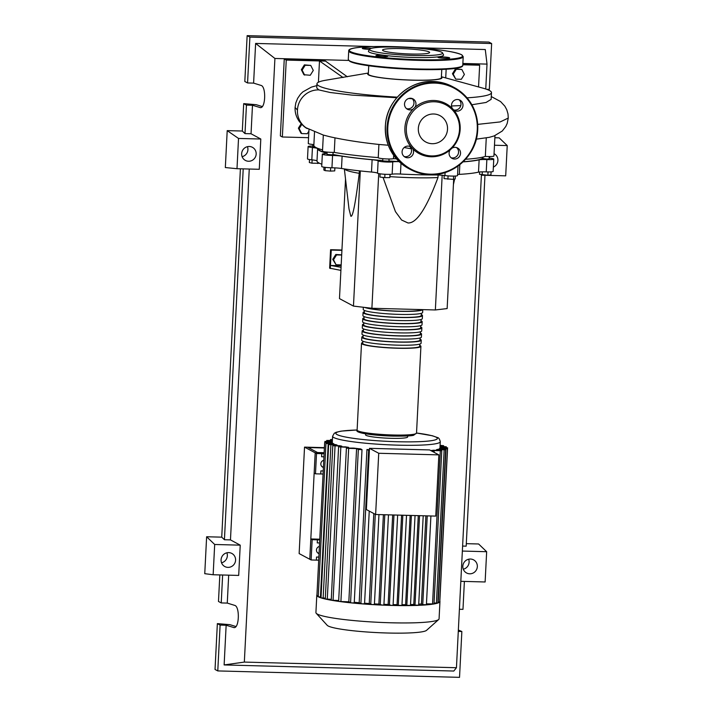 <?xml version="1.0" encoding="UTF-8"?>
<svg xmlns="http://www.w3.org/2000/svg" width="713" height="713" viewBox="0 0 713 713"><rect width="100%" height="100%" fill="white"/><g stroke="black" fill="none" stroke-linecap="round" stroke-linejoin="round"><path stroke-width="1.07" d="M482.968 158.081A82.815 8.814 -177.1 0 1 463.111 161.771M399.039 161.566A82.815 8.814 -177.1 0 1 388.933 160.969M382.756 160.532A82.815 8.814 -177.1 0 1 333.185 154.507M327.053 153.099A82.815 8.814 -177.1 0 1 320.173 150.693A82.815 8.814 -177.1 0 1 318.23 148.652L318.239 148.527M333.292 152.404L332.686 154.873L326.991 154.409L327.107 152.092M388.843 161.236L382.81 160.933M489.252 156.548L489.127 158.865L486.703 159.07L482.942 158.553L483.013 157.074M333.515 259.764L332.739 259.345L336.055 264.755L333.515 259.764L336.554 254.915L341.687 255.049M332.739 259.345L335.787 254.496L336.554 254.915M335.787 254.496L341.696 254.826M341.188 264.897L336.055 264.755M341.144 265.735L330.458 265.45L331.242 250.067L330.574 249.71L341.937 250.013M341.919 250.352L331.242 250.067M330.574 249.71L329.638 268.168L340.912 270.387M341.064 267.313L330.458 265.45L330.306 268.525M453.682 179.337L447.14 308.577L435.358 309.959L442.176 175.282M435.358 309.959L371.892 308.266L353.461 306.091L339.477 298.613L345.529 179.079M353.461 306.091L360.306 170.942M344.352 168.928L349.005 208.98L350.832 216.199C352.694 217.545 355.502 203.25 359.263 173.312L359.388 170.835M371.892 308.266L378.719 173.589M383.041 177.43L395.439 211.618L401.606 220.023L407.988 222.964C416.49 223.534 426.481 208.392 437.978 177.546L438.112 175.024M359.263 173.312A55.766 5.936 -177.1 0 1 344.459 168.945M437.978 177.546A55.766 5.936 -177.1 0 1 390.109 176.646M491.097 171.86L490.945 174.899L487.861 175.264L479.519 174.275L479.635 171.967M482.309 171.824L482.157 174.952M488.031 171.931L487.861 175.264M453.637 176.093L453.477 179.391L455.197 178.901L455.349 176.031M444.19 175.487L444.03 178.607L453.477 179.391M448.058 175.897L447.889 179.248M384.931 174.275L384.762 177.626L389.833 177.599L390.225 174.346M390.002 174.355L389.833 177.599M380.109 173.829L379.949 177.065L384.762 177.626M325.226 167.35L325.057 170.639L330.511 171.102L334.727 170.897L334.878 167.876M330.68 167.751L330.511 171.102M323.969 167.181L323.827 169.988L325.057 170.639M309.487 159.534L309.335 162.528L311.973 163.197L319.567 163.295M312.142 159.872L311.973 163.197M317.748 162.208L317.677 163.509M315.485 147.27L312.757 146.807L312.873 144.481M489.171 158.117A9.296 0.989 2.9 0 0 489.457 158.143A7.745 0.82 2.9 0 1 493.77 159.106L493.146 171.414A7.745 0.82 2.9 0 1 486.23 171.878L486.854 159.569A9.296 0.989 2.9 0 0 479.127 159.828L478.503 172.136A9.296 0.989 -177.1 0 1 486.23 171.878M457.586 174.551A9.296 0.989 -177.1 0 1 459.341 174.373A83.439 8.877 2.9 0 0 478.503 172.136M462.995 161.878A83.439 8.877 2.9 0 0 479.127 159.828M399.137 161.655A9.296 0.989 2.9 0 0 392.765 161.869L392.141 174.177A9.296 0.989 -177.1 0 1 400.448 174.043A83.439 8.877 2.9 0 0 435.215 174.961A9.296 0.989 -177.1 0 1 444.939 175.576A7.745 0.82 2.9 0 0 453.111 176.093A7.745 0.82 2.9 0 0 457.532 175.576L458.022 166.013M341.491 168.491L342.115 156.183A9.296 0.989 2.9 0 0 332.57 155.47L331.946 167.778A9.296 0.989 -177.1 0 1 341.491 168.491A83.439 8.877 2.9 0 0 371.491 172.038A9.296 0.989 -177.1 0 1 377.507 173.17A7.745 0.82 2.9 0 0 383.844 174.213A7.745 0.82 2.9 0 0 392.141 174.177M342.115 156.183A83.439 8.877 2.9 0 0 372.115 159.73L371.491 172.038M377.507 173.17L378.131 160.862A9.296 0.989 2.9 0 0 372.115 159.73M332.57 155.47A7.745 0.82 2.9 0 1 322.347 154.177A7.745 0.82 2.9 0 1 324.067 153.75A9.296 0.989 2.9 0 0 326.126 153.233A9.296 0.989 2.9 0 0 325.271 152.769L325.226 153.607M312.793 146.049A7.745 0.82 2.9 0 0 308.114 146.575L307.49 158.874A7.745 0.82 2.9 0 0 311.813 159.837A9.296 0.989 -177.1 0 1 316.991 160.986L317.615 148.678A83.439 8.877 2.9 0 0 325.271 152.769M316.991 160.986A83.439 8.877 2.9 0 0 321.839 164.204M317.615 148.678A9.296 0.989 2.9 0 0 312.437 147.529L311.813 159.837M378.131 160.862A7.745 0.82 2.9 0 0 384.467 161.904A7.745 0.82 2.9 0 0 392.765 161.869M486.854 159.569A7.745 0.82 2.9 0 0 493.77 159.106M308.114 146.575A7.745 0.82 2.9 0 0 312.437 147.529M322.347 154.177L321.723 166.486A7.745 0.82 2.9 0 0 331.946 167.778M419.734 345.368A29.741 3.164 -177.1 0 1 420.92 346.331A29.741 3.164 -177.1 0 1 397.613 348.238A29.741 3.164 -177.1 0 1 361.509 343.318A29.741 3.164 -177.1 0 1 362.792 342.481M366.366 307.615A28.502 3.03 2.9 0 0 399.218 311.18A28.502 3.03 2.9 0 0 421.454 309.585M361.821 337.169L361.669 340.244A29.741 3.164 2.9 0 0 397.765 345.163A29.741 3.164 2.9 0 0 421.08 343.256L421.231 340.181A29.741 3.164 -177.1 0 1 397.925 342.088A29.741 3.164 -177.1 0 1 361.821 337.169A29.741 3.164 -177.1 0 1 363.104 336.331M420.046 339.21A29.741 3.164 -177.1 0 1 421.231 340.181M362.133 331.01L361.981 334.094A29.741 3.164 2.9 0 0 398.077 339.014A29.741 3.164 2.9 0 0 421.392 337.097L421.543 334.023A29.741 3.164 -177.1 0 1 398.237 335.93A29.741 3.164 -177.1 0 1 362.133 331.01A29.741 3.164 -177.1 0 1 363.416 330.172M420.358 333.06A29.741 3.164 -177.1 0 1 421.543 334.023M362.445 324.861L362.293 327.935A29.741 3.164 2.9 0 0 398.389 332.855A29.741 3.164 2.9 0 0 421.704 330.948L421.855 327.873A29.741 3.164 -177.1 0 1 398.54 329.78A29.741 3.164 -177.1 0 1 362.445 324.861A29.741 3.164 -177.1 0 1 363.728 324.023M420.67 326.902A29.741 3.164 -177.1 0 1 421.855 327.873M362.757 318.711L362.605 321.786A29.741 3.164 2.9 0 0 398.701 326.706A29.741 3.164 2.9 0 0 422.016 324.789L422.167 321.715A29.741 3.164 -177.1 0 1 398.852 323.631A29.741 3.164 -177.1 0 1 362.757 318.711A29.741 3.164 -177.1 0 1 364.04 317.864M420.982 320.752A29.741 3.164 -177.1 0 1 422.167 321.715M363.069 312.552L362.917 315.627A29.741 3.164 2.9 0 0 399.013 320.547A29.741 3.164 2.9 0 0 422.328 318.64L422.479 315.565A29.741 3.164 -177.1 0 1 399.164 317.472A29.741 3.164 -177.1 0 1 363.069 312.552A29.741 3.164 -177.1 0 1 364.352 311.715M421.294 314.593A29.741 3.164 -177.1 0 1 422.479 315.565M363.336 307.258L363.229 309.478A29.741 3.164 2.9 0 0 399.325 314.397A29.741 3.164 2.9 0 0 422.64 312.49L422.782 309.62M422.72 309.62A29.741 3.164 -177.1 0 1 399.476 311.323A29.741 3.164 -177.1 0 1 364.7 307.419M364.423 310.44L364.307 312.615A28.502 3.03 2.9 0 0 398.906 317.33A28.502 3.03 2.9 0 0 421.24 315.502L421.356 313.328M364.111 316.599L363.995 318.773A28.502 3.03 2.9 0 0 398.594 323.488A28.502 3.03 2.9 0 0 420.937 321.652L421.044 319.477M363.799 322.748L363.683 324.923A28.502 3.03 2.9 0 0 398.282 329.638A28.502 3.03 2.9 0 0 420.625 327.811L420.732 325.636M363.487 328.907L363.372 331.073A28.502 3.03 2.9 0 0 397.97 335.787A28.502 3.03 2.9 0 0 420.314 333.96L420.42 331.786M363.175 335.057L363.06 337.231A28.502 3.03 2.9 0 0 397.658 341.946A28.502 3.03 2.9 0 0 420.002 340.119L420.109 337.944M362.864 341.206L362.748 343.381A28.502 3.03 2.9 0 0 397.346 348.096A28.502 3.03 2.9 0 0 419.69 346.268L419.797 344.094M439.983 447.773L447.604 447.817L439.841 601.023A61.657 6.56 -177.1 0 1 439.957 601.469L439.074 618.822A61.657 6.56 -177.1 0 1 438.682 619.508L426.534 630.354A50.008 5.321 -177.1 0 1 387.658 633.01A50.008 5.321 -177.1 0 1 327.222 625.328L316.242 613.305A61.657 6.56 -177.1 0 1 315.921 612.583L316.795 595.23A61.657 6.56 -177.1 0 1 316.955 594.802M438.682 619.508A61.657 6.56 -177.1 0 1 390.742 622.779A61.657 6.56 -177.1 0 1 316.242 613.305M439.957 601.469A61.657 6.56 -177.1 0 1 439.663 602.057A61.657 6.56 -177.1 0 1 437.791 603.046A61.657 6.56 -177.1 0 1 433.816 603.982A61.657 6.56 -177.1 0 1 425.991 604.9A61.657 6.56 -177.1 0 1 418.014 605.364A61.657 6.56 -177.1 0 1 409.574 605.578A61.657 6.56 -177.1 0 1 400.768 605.587A61.657 6.56 -177.1 0 1 391.624 605.426L388.139 604.49L392.676 514.955M407.702 435.946L407.649 436.962A21.069 2.246 -177.1 0 1 391.134 438.317A21.069 2.246 -177.1 0 1 365.564 434.832L365.617 433.807M323.408 467.461A3.717 3.61 -61.9 0 1 323.764 460.295M322.089 466.748A3.717 3.61 118.1 0 0 323.435 466.863M319.041 553.609A3.717 3.61 -61.9 0 1 319.406 546.443M317.722 552.896A3.717 3.61 118.1 0 0 319.067 553.012M426.365 604.749L422.738 604.651L421.428 603.956A53.912 5.74 -177.1 0 1 418.727 604.169M421.428 603.956L425.893 515.838M430.812 450.571A53.912 5.74 2.9 0 0 433.566 450.224L441.766 450.687L434.003 603.911L426.454 603.866M436.409 450.295L436.445 449.698A53.912 5.74 2.9 0 0 437.827 449.324L445.616 449.778L437.862 603.002L434.048 603.055M439.172 449.359L439.199 448.762A53.912 5.74 2.9 0 0 439.725 448.37L447.434 448.816L439.671 602.039L437.898 602.155M378.728 453.272L438.86 454.876L429.609 449.93L369.477 448.334L366.375 509.554L375.626 514.501L378.728 453.272L369.477 448.334M438.86 454.876L435.759 516.105L375.626 514.501M418.629 605.194L415.002 605.105L413.781 604.446L418.281 515.633M410.447 605.408L406.82 605.31L405.617 604.669L410.144 515.419M401.9 605.417L398.273 605.328L397.061 604.669L401.588 515.196M393.041 605.266L391.624 605.426A61.657 6.56 -177.1 0 1 382.159 605.096L378.879 604.116L383.407 514.706M383.861 604.945L382.159 605.096A61.657 6.56 -177.1 0 1 372.373 604.588L369.245 603.555L373.808 513.529M374.37 604.446L372.373 604.588A61.657 6.56 -177.1 0 1 362.213 603.875L359.183 602.752A53.912 5.74 -177.1 0 1 354.272 602.28M369.245 603.555A53.912 5.74 -177.1 0 1 364.584 603.207M378.879 604.116A53.912 5.74 -177.1 0 1 374.441 603.884M388.139 604.49A53.912 5.74 -177.1 0 1 383.942 604.339M397.061 604.669A53.912 5.74 -177.1 0 1 393.113 604.615M405.617 604.669A53.912 5.74 -177.1 0 1 401.989 604.695M357.124 430.01A50.81 5.41 -177.1 0 0 337.044 434.582A50.81 5.41 -177.1 0 0 397.524 441.73A50.81 5.41 -177.1 0 0 436.16 437.212A50.81 5.41 -177.1 0 0 416.535 433.023L432.39 435.768L437.47 437.559C438.682 437.675 439.618 439.056 440.286 441.704A53.912 5.74 -177.1 0 1 398.032 445.162A53.912 5.74 -177.1 0 1 333.871 437.577A53.912 5.74 -177.1 0 1 332.606 436.249L332.294 442.488A53.912 5.74 2.9 0 0 332.463 442.898L332.436 443.495M333.987 443.941L325.957 443.486L333.185 443.522A53.912 5.74 2.9 0 0 333.987 443.941L333.96 444.547M337.071 445.037L328.648 444.564L335.645 444.591A53.912 5.74 2.9 0 0 337.071 445.037L337.044 445.634M341.821 446.169L332.793 445.687L339.7 445.705A53.912 5.74 2.9 0 0 341.821 446.169L341.794 446.775M348.559 447.354L338.577 446.846L345.573 446.873A53.912 5.74 2.9 0 0 348.559 447.354L348.523 447.96M353.808 448.103A53.912 5.74 2.9 0 0 360.653 448.914L362.008 449.653L354.245 602.877L351.58 602.922A61.657 6.56 -177.1 0 1 339.326 601.469L338.648 601.282L346.411 448.067L353.808 448.103M359.183 602.752L366.945 449.529A53.912 5.74 2.9 0 0 369.405 449.751M413.781 604.446A53.912 5.74 -177.1 0 1 410.536 604.571M316.527 557.04L318.863 557.103A12.397 1.319 2.9 0 0 316.527 557.04L316.367 560.115A12.397 1.319 -177.1 0 1 318.711 560.204M316.367 560.115L311.126 559.972L312.151 539.67L317.401 539.812L317.24 542.887A12.397 1.319 -177.1 0 1 319.584 542.976M319.736 539.893A12.397 1.319 2.9 0 0 317.401 539.812M323.23 470.981A12.397 1.319 2.9 0 0 320.886 470.892L320.734 473.967A12.397 1.319 -177.1 0 1 323.069 474.056M320.886 470.892L323.23 470.954M320.734 473.967L315.485 473.824L316.519 453.521L321.759 453.664L321.608 456.739A12.397 1.319 -177.1 0 1 323.943 456.828M324.103 453.744A12.397 1.319 2.9 0 0 321.759 453.664M315.485 473.824L314.157 473.12L315.182 452.808L309.79 559.268L311.126 559.972M316.519 453.521L315.182 452.808L324.139 453.049L315.182 452.808L304.531 447.122L299.139 553.573L309.79 559.268L310.823 538.957L312.151 539.67M310.823 538.957L319.772 539.197M447.604 447.817L440.001 447.363M434.128 452.345L434.128 451.525L432.381 450.598L441.766 450.687M439.199 448.762L447.434 448.816M436.445 449.698L445.616 449.778M440.037 446.766L446.32 446.775L440.055 446.356M332.294 442.488L324.673 442.443L332.463 442.898M318.239 595.916L316.911 595.658A61.657 6.56 -177.1 0 1 316.795 595.23M332.445 439.458L330.511 439.565L332.427 439.868M332.347 441.481L324.843 441.436L332.32 441.882M332.392 440.474L326.652 440.474L332.374 440.875M320.921 597.022L318.239 596.754A61.657 6.56 -177.1 0 1 316.911 595.676L324.673 442.443M325.066 598.145L321.01 597.868A61.657 6.56 -177.1 0 1 318.239 596.754L325.957 443.486M330.859 599.303L325.288 599.018A61.657 6.56 -177.1 0 1 321.01 597.868L328.648 444.564M340.903 601.594L348.666 448.37L356.589 448.584L348.826 601.799L339.326 601.469A61.657 6.56 -177.1 0 1 331.251 600.221L338.577 446.846M348.666 448.37L346.411 448.067M338.684 600.524L331.251 600.221A61.657 6.56 -177.1 0 1 325.288 599.018L332.793 445.687M440.108 445.349L443.629 445.687L440.081 445.759M356.589 448.584L358.336 449.511L362.008 449.653M364.512 603.759L362.213 603.875A61.657 6.56 -177.1 0 1 351.58 602.922L348.826 601.799M366.945 449.529L369.361 450.598M434.172 451.579L432.916 451.694M324.388 447.987L308.221 447.55L317.543 452.532L324.157 452.71M304.531 447.122L324.406 447.648M368.746 65.756L368.327 74.072A36.559 3.895 2.9 0 0 369.182 74.972A36.559 3.895 2.9 0 0 408.692 79.99A36.559 3.895 2.9 0 0 441.356 77.77L441.775 69.455M368.38 73.029L325.788 80.221A87.369 9.296 2.9 0 0 316.955 83.804A87.369 9.296 2.9 0 0 318.996 85.961A87.369 9.296 2.9 0 0 397.319 97.164M467.033 97.833A87.369 9.296 2.9 0 0 491.48 92.645A87.369 9.296 2.9 0 0 489.439 90.489A87.369 9.296 2.9 0 0 483.058 88.189L441.409 76.728M441.392 77.049A37.183 3.957 -177.1 0 1 412.114 80.168A37.183 3.957 -177.1 0 1 368.576 74.954A37.183 3.957 -177.1 0 1 368.363 73.35M308.898 131.165L307.285 133.732L301.706 133.581L299.166 128.59L301.786 124.401M299.166 128.59L298.391 128.171L300.931 133.171L301.706 133.581M298.391 128.171L301.162 123.75M304.665 75.123L302.125 70.132L305.164 65.275L310.752 65.427L313.292 70.427L310.253 75.275L303.898 74.713L301.349 69.714L302.125 70.132M301.349 69.714L304.398 64.865L305.164 65.275M304.398 64.865L310.752 65.427M455.759 79.143L453.218 74.143L456.258 69.295L461.846 69.446L464.386 74.437L461.347 79.286L455.759 79.143L452.443 73.733L453.218 74.143M452.443 73.733L455.491 68.885L456.258 69.295M455.491 68.885L461.846 69.446M314.504 132.163L313.845 145.336A87.369 9.296 2.9 0 0 322.561 149.882M307.339 128.607C305.28 127.787 302.544 125.336 299.13 121.255C296.189 116.905 294.843 112.306 295.093 107.458L297.446 110.034A20.82 20.196 118.1 0 0 305.984 127.734L323.328 135.069L322.499 151.103A7.745 0.82 2.9 0 0 326.429 152.021A7.745 0.82 2.9 0 0 334.254 152.395L334.985 137.867M334.254 152.395A87.369 9.296 2.9 0 0 378.246 157.6M378.291 157.6A7.745 0.82 2.9 0 0 378.246 157.689A7.745 0.82 2.9 0 0 385.038 158.856A7.745 0.82 2.9 0 0 393.496 158.651L393.665 155.327M393.496 158.651A87.369 9.296 2.9 0 0 396.419 158.821M465.536 159.266A87.369 9.296 2.9 0 0 485.33 156.414A7.745 0.82 2.9 0 0 493.931 156.031L494.965 135.622M486.266 137.93L485.33 156.414M323.319 135.069L329.95 136.762C343.889 139.9 360.332 142.475 379.28 144.489L388.264 145.22M308.979 129.588L308.274 143.491A7.745 0.82 2.9 0 0 313.88 144.57M343.069 77.53L319.486 60.953L325.538 61.113L347.302 76.772M318.417 82.236L319.486 60.953L286.252 60.07L282.357 136.994L308.569 137.689M396.829 97.726L352.008 95.114L330.155 92.494L318.8 89.9A20.82 20.196 118.1 0 0 297.446 110.034M446.16 69.241L445.723 77.922M491.48 92.645L491.141 99.357L486.097 102.458L471.872 104.758M460.812 105.586L451.516 105.979M318.8 89.9L316.75 87.931L316.955 83.804M462.799 64.767L479.653 65.213L478.548 86.941M462.853 63.751L477.657 64.143L479.653 65.213M282.357 136.994L280.361 135.925L284.255 59.001L286.252 60.07M284.255 59.001L323.542 60.052L325.538 61.113M369.655 49.215L368.496 51.006A37.629 4.002 2.9 0 0 369.289 52.174A37.629 4.002 2.9 0 0 411.116 57.379A37.629 4.002 2.9 0 0 443.522 54.803L442.541 52.914A36.559 3.895 -177.1 0 1 411.062 55.409A36.559 3.895 -177.1 0 1 370.43 50.356A36.559 3.895 -177.1 0 1 369.655 49.215A36.559 3.895 -177.1 0 1 403.362 47.281A36.559 3.895 -177.1 0 1 441.748 52.254A36.559 3.895 -177.1 0 1 442.541 52.914M387.578 56.131A5.891 0.624 2.9 0 0 381.214 55.32A5.891 0.624 2.9 0 0 375.956 55.676A5.891 0.624 2.9 0 0 376.099 55.819A5.891 0.624 2.9 0 0 382.453 56.63A5.891 0.624 2.9 0 0 387.712 56.274A5.891 0.624 2.9 0 0 387.578 56.131M371.491 48.324A5.891 0.624 2.9 0 0 365.448 47.985A5.891 0.624 2.9 0 0 362.302 48.386A5.891 0.624 2.9 0 0 362.445 48.529A5.891 0.624 2.9 0 0 369.566 49.357M436.017 50.57A5.891 0.624 2.9 0 0 435.893 50.48A5.891 0.624 2.9 0 0 431.552 49.785M449.546 57.771A5.891 0.624 2.9 0 0 443.183 56.969A5.891 0.624 2.9 0 0 437.925 57.325A5.891 0.624 2.9 0 0 438.058 57.468A5.891 0.624 2.9 0 0 444.422 58.279A5.891 0.624 2.9 0 0 449.68 57.922A5.891 0.624 2.9 0 0 449.546 57.771M429.083 51.915A23.574 2.513 2.9 0 0 403.603 48.68A23.574 2.513 2.9 0 0 382.542 50.115A23.574 2.513 2.9 0 0 383.095 50.694A23.574 2.513 2.9 0 0 408.576 53.93A23.574 2.513 2.9 0 0 429.636 52.495A23.574 2.513 2.9 0 0 429.083 51.915M414.859 107.431A5.891 5.713 118.1 0 0 410.528 98.234A5.891 5.713 118.1 0 0 407.462 109.267A5.891 5.713 118.1 0 0 413.157 109.036A28.342 27.486 -61.9 0 1 414.859 107.431A28.342 27.486 -61.9 0 1 433.95 100.488A28.342 27.486 -61.9 0 1 452.292 108.421A28.342 27.486 -61.9 0 1 453.833 110.123A5.891 5.713 118.1 0 0 462.773 106.79A5.891 5.713 118.1 0 0 452.327 102.422A5.891 5.713 118.1 0 0 452.292 108.421M411.954 98.456A5.891 5.713 -61.9 0 1 406.517 108.634M458.967 99.704A5.891 5.713 -61.9 0 1 453.664 109.918M454.529 159.035A5.891 5.713 118.1 0 0 457.594 148.001A5.891 5.713 118.1 0 0 451.899 148.224A28.342 27.486 -61.9 0 1 450.197 149.837A5.891 5.713 118.1 0 0 454.529 159.035M456.543 147.564A5.891 5.713 -61.9 0 1 451.106 157.742M411.223 147.145A5.891 5.713 118.1 0 0 402.284 150.479A5.891 5.713 118.1 0 0 412.729 154.846A5.891 5.713 118.1 0 0 412.765 148.848A28.342 27.486 -61.9 0 1 411.223 147.145A28.342 27.486 -61.9 0 1 413.157 109.036M409.529 146.317A5.891 5.713 -61.9 0 1 404.093 156.495M450.197 149.837A28.342 27.486 -61.9 0 1 431.107 156.771A28.342 27.486 -61.9 0 1 412.765 148.848M431.552 155.924A27.263 26.443 -61.9 0 1 406.339 128.144A27.263 26.443 -61.9 0 1 434.297 101.772A27.263 26.443 -61.9 0 1 459.52 129.552A27.263 26.443 -61.9 0 1 431.552 155.924M432.176 143.705A14.964 14.51 118.1 0 0 446.98 132.556A14.964 14.51 118.1 0 0 439.983 115.649A14.964 14.51 118.1 0 0 433.682 113.991A14.964 14.51 118.1 0 0 418.87 125.14A14.964 14.51 118.1 0 0 425.875 142.047A14.964 14.51 118.1 0 0 432.176 143.705M453.833 110.123A28.342 27.486 -61.9 0 1 451.899 148.224M248.525 161.254A7.433 7.21 -61.9 0 1 241.921 152.021A7.433 7.21 -61.9 0 1 252.402 147.306A7.433 7.21 -61.9 0 1 248.525 161.254M227.955 567.379A7.433 7.21 -61.9 0 1 221.342 558.154A7.433 7.21 -61.9 0 1 231.832 553.44A7.433 7.21 -61.9 0 1 227.955 567.379M469.707 573.805A7.433 7.21 -61.9 0 1 463.094 564.58A7.433 7.21 -61.9 0 1 473.584 559.865A7.433 7.21 -61.9 0 1 469.707 573.805M219.827 574.928L218.481 601.46L221.226 602.931L227.269 603.091L234.675 605.373C239.951 606.424 239.31 628.322 234.024 627.609L226.146 625.239L220.103 625.078L217.358 623.617L229.889 624.668L235.941 626.531M458.352 630.025L461.855 631.504L458.281 631.415M459.404 609.259L462.978 609.357L464.386 581.425M242.313 131.032L244.996 133.607L251.038 133.768L260.806 139.026L259.274 169.293L236.992 168.705L225.335 167.546L227.206 130.631L242.313 131.032L243.694 103.643L256.225 104.695L262.277 106.567M221.226 602.931L222.634 574.999M461.855 631.504L459.529 677.35L217.777 670.924L215.032 669.462L217.358 623.617M217.777 670.924L220.103 625.078M494.858 137.743L499.171 137.859L507.228 145.577L494.474 145.238M466.302 543.663L478.601 543.983L486.658 551.71L462.354 551.06M463.29 569.224A7.433 7.21 118.1 0 0 468.637 559.224M489.287 158.126A7.433 7.21 118.1 0 0 489.644 156.548M206.627 536.755L214.684 544.482L213.151 574.749L204.756 573.68L206.627 536.755L221.734 537.156L240.397 168.794M242.117 156.673A7.433 7.21 118.1 0 0 247.456 146.664M221.538 562.798A7.433 7.21 118.1 0 0 226.886 552.798M227.269 603.091L228.686 575.159M481.418 174.756L456.445 667.725L453.798 671.04L224.132 664.935L226.146 625.239M247.563 82.958L249.889 37.112L247.144 35.65L244.817 81.496L247.563 82.958L253.605 83.118L261.011 85.408C266.288 86.46 265.655 108.349 260.37 107.636L252.482 105.274L246.44 105.114L243.694 103.643M486.694 89.312L489.314 89.383L491.64 43.538L488.895 42.076L247.144 35.65M244.996 133.607L246.44 105.114M251.038 133.768L252.482 105.274M249.889 37.112L491.64 43.538M253.605 83.118L255.619 43.431L373.657 46.568M415.768 47.691L485.286 49.536L487.015 64.108L485.758 88.991M494.047 153.678A7.433 7.21 -61.9 0 1 493.369 167.074M486.658 551.71L485.125 581.977L460.821 581.327M462.603 546.06L466.177 546.158L484.965 175.3M507.228 145.577L505.695 175.844L481.391 175.202M221.734 537.156L224.426 539.732L230.468 539.893L240.228 545.16L214.684 544.482M240.228 545.16L238.695 575.427L213.151 574.749M224.132 664.935L244.336 662.083L274.915 58.466L348.595 60.427M255.619 43.431L274.915 58.466M230.468 539.893L249.256 169.034M224.426 539.732L243.213 168.874M236.992 168.705L238.525 138.438L227.206 130.631M260.806 139.026L238.525 138.438M456.445 667.725L244.336 662.083M462.862 63.466L487.015 64.108M459.341 174.373L459.832 164.641M400.448 174.043L400.991 163.33M444.939 175.576L445.09 172.555M416.526 433.094A29.741 3.164 -177.1 0 1 393.211 435.001A29.741 3.164 -177.1 0 1 357.115 430.082C354.308 432.844 371.803 435.411 392.916 436.098C405.251 436.213 412.176 435.919 413.692 435.215L416.526 433.094L420.92 346.331M358.434 431.098A28.502 3.03 2.9 0 0 392.89 436.098M415.002 605.105L419.538 515.668M406.82 605.31L411.374 515.454M398.273 605.328L402.845 515.223M389.414 605.168L393.977 514.991M380.234 604.847L384.797 514.75M370.742 604.348L375.296 514.331M446.115 448.566L446.142 447.933M432.541 604.027L440.304 450.803M438.21 602.164L445.973 448.94M436.401 603.118L444.163 449.903M444.832 447.497L444.859 446.891M326.902 443.361L326.928 442.746M327.071 442.345L327.098 441.739M328.88 441.383L328.907 440.786M320.449 597.013L328.212 443.789M323.141 598.091L330.903 444.867M327.285 599.214L335.048 445.99M333.069 600.373L340.832 447.149M442.14 446.409L442.167 445.812M350.573 602.735L358.336 449.511M360.885 603.661L368.648 450.438M422.738 604.651L427.239 515.873M477.683 124.383L500.178 121.923L508.244 118.073L507.228 123.322L505.793 126.495L502.273 131.014L494.243 135.898L489.261 137.342L476.311 139.16M350.056 52.281A57.316 6.096 -177.1 0 1 348.719 50.864L348.283 59.482A57.316 6.096 2.9 0 0 349.62 60.899A57.316 6.096 2.9 0 0 411.57 68.76A57.316 6.096 2.9 0 0 462.773 65.284L463.209 56.666A57.316 6.096 -177.1 0 1 412.007 60.142A57.316 6.096 -177.1 0 1 350.056 52.281M461.293 54.625A56.701 6.034 2.9 0 0 393.808 46.639A56.701 6.034 2.9 0 0 350.689 51.684A56.701 6.034 2.9 0 0 418.174 59.66A56.701 6.034 2.9 0 0 461.293 54.625M462.015 66.202A56.701 6.034 -177.1 0 1 409.877 69.241A56.701 6.034 -177.1 0 1 350.199 61.523M452.568 86.647A46.47 45.071 118.1 0 0 433.005 81.487A46.47 45.071 118.1 0 0 387.016 116.121A46.47 45.071 118.1 0 0 408.763 168.624L410.492 169.551A46.47 45.071 -61.9 0 1 388.745 117.048A46.47 45.071 -61.9 0 1 434.734 82.414A46.47 45.071 -61.9 0 1 454.297 87.574A46.47 45.071 -61.9 0 1 476.052 140.069A46.47 45.071 -61.9 0 1 430.091 174.712A46.47 45.071 -61.9 0 1 410.492 169.551C416.597 172.787 423.121 174.516 430.073 174.721C453.21 175.879 475.339 156.29 477.496 132.761C478.878 112.699 471.141 97.636 454.297 87.574L452.568 86.647C446.463 83.412 439.939 81.692 432.987 81.487C409.85 80.319 387.72 99.909 385.564 123.438C384.182 143.5 391.918 158.562 408.763 168.624M430.224 174.168A45.855 44.473 118.1 0 0 477.255 129.819A45.855 44.473 118.1 0 0 434.832 83.1A45.855 44.473 118.1 0 0 387.801 127.449A45.855 44.473 118.1 0 0 430.224 174.168M233.552 627.529L234.497 627.556M259.889 107.556L260.842 107.583M382.729 161.004L382.845 158.678M453.423 184.551L454.627 179.061M388.915 161.316L389.031 158.99M361.509 343.318L357.115 430.082M357.124 429.984L341.162 431.124L336.126 432.292L334.263 433.281L332.606 436.249M440.286 441.704L439.957 448.37M410.492 605.453L415.046 515.552M401.945 605.462L406.517 515.321M393.077 605.31L397.649 515.089M388.469 514.839L383.906 604.989M378.959 514.59L374.405 604.49M446.276 447.559L446.32 446.775M330.511 439.565L330.467 440.42M443.593 446.454L443.629 445.687M364.557 603.804L369.245 511.096M426.41 604.793L430.91 515.971M418.674 605.248L423.21 515.766M378.915 144.445L378.246 157.689M404.146 147.529L411.232 148.785M408.683 98.492L412.328 98.795M491.275 96.549L500.553 101.549L504.857 106.175L506.791 109.757L508.012 114.009L508.244 118.073M316.866 85.613L311.403 87.111L302.856 91.879L300.538 94.152L297.651 98.305L295.815 102.922L295.093 107.458M463.209 56.666L461.552 54.687C453.459 51.3 435.18 48.787 406.722 47.147C388.041 46.229 372.81 46.256 361.036 47.218C352.489 47.914 348.39 49.135 348.719 50.864M462.773 65.284C463.102 67.013 458.994 68.234 450.447 68.929C438.682 69.892 423.451 69.919 404.761 69.001C376.312 67.361 358.033 64.847 349.931 61.461L348.283 59.482"/></g></svg>
